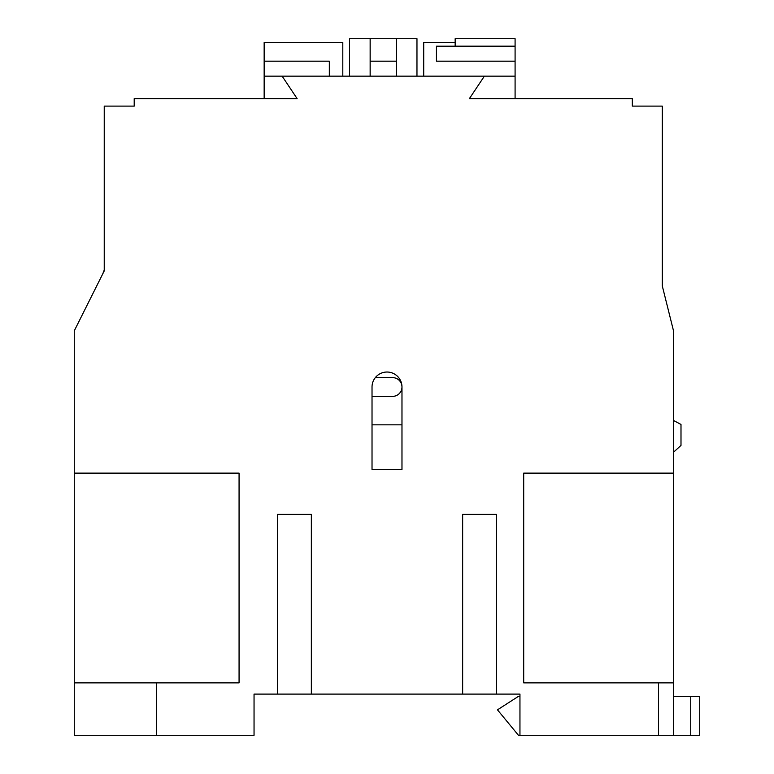 <?xml version="1.0" encoding="UTF-8"?>
<svg xmlns="http://www.w3.org/2000/svg" width="774" height="774" viewBox="0 0 774 774"><rect width="100%" height="100%" fill="white"/><g stroke="black" fill="none" stroke-linecap="round" stroke-linejoin="round"><path stroke-width="1.16" d="M372.023 396.365L392.621 396.365A9.365 9.365 0 0 0 401.977 387A9.365 9.365 0 0 0 392.621 377.635L375.303 377.635M496.357 514.333L462.649 514.333L496.357 514.333L496.357 694.104L519.954 694.104L519.954 735.3L673.506 735.3L673.506 330.827L662.273 285.877L662.273 106.115L632.31 106.115L632.31 98.627L469.392 98.627L484.379 76.152L282.133 76.152L297.119 98.627L134.202 98.627L134.202 106.115L104.238 106.115L104.238 270.9L74.275 330.827L74.275 735.3L156.677 735.3L156.677 682.871L74.275 682.871M401.977 424.829L372.023 424.829M74.275 435.685L74.275 452.161M662.273 285.877L662.273 230.449M102.719 273.938L104.238 270.049L104.238 230.449M673.506 452.239L680.994 445.427L680.994 424.452L673.506 420.456M372.023 387A14.977 14.977 0 0 1 387 372.023A14.977 14.977 0 0 1 401.977 387L401.977 469.392L372.023 469.392L372.023 387M658.529 735.3L658.529 682.871L673.506 682.871M673.506 473.137L523.698 473.137L523.698 682.871L658.529 682.871M156.677 682.871L239.069 682.871L239.069 473.137L74.275 473.137M156.677 735.3L254.046 735.3L254.046 694.104L496.357 694.104M277.643 514.333L311.351 514.333L277.643 514.333L277.643 694.104M311.351 514.333L311.351 694.104M462.649 514.333L462.649 694.104M523.698 473.137L592.942 473.137M484.379 76.152L515.087 76.152L515.087 46.188L455.16 46.179L455.16 38.7L515.087 38.7L515.087 46.179L436.439 46.188L436.439 61.175L515.087 61.175M282.133 76.152L264.157 76.152L264.157 98.627M239.069 473.137L119.225 473.137M329.327 76.152L329.327 61.175L264.157 61.175L264.157 76.152M264.157 61.175L264.157 42.444L342.805 42.444L342.805 76.152M515.087 76.152L515.087 98.627M423.707 76.152L423.707 42.444L455.16 42.444M416.963 76.152L416.963 38.7L396.365 38.7L396.365 61.175L370.146 61.175L370.146 76.152M370.146 61.175L370.146 38.7L349.548 38.7L349.548 76.152M396.365 61.175L396.365 76.152M396.365 38.7L370.146 38.7M690.737 696.348L699.725 696.348L699.725 735.3L690.737 735.3L690.737 696.348L673.506 696.348M519.954 696.348L518.454 696.348L497.479 709.835L518.454 735.3L519.954 735.3M690.737 735.3L673.506 735.3M372.023 469.392L401.977 469.392"/></g></svg>
